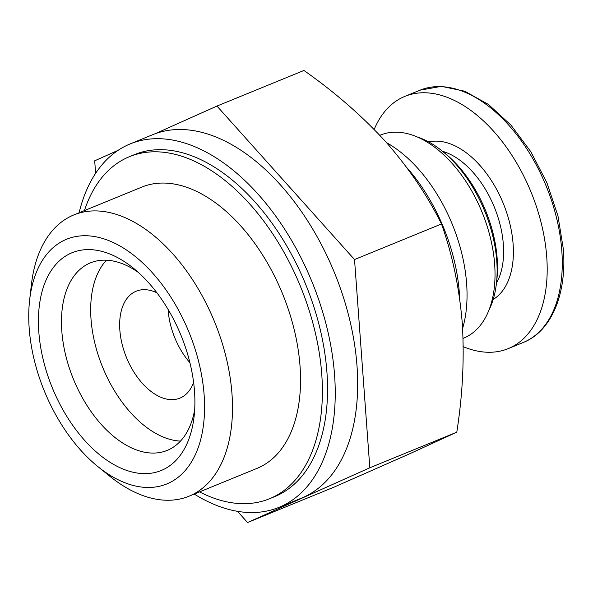 <?xml version="1.0" encoding="UTF-8"?>
<svg xmlns="http://www.w3.org/2000/svg" width="593" height="593" viewBox="0 0 593 593"><rect width="100%" height="100%" fill="white"/><g stroke="black" fill="none" stroke-linecap="round" stroke-linejoin="round"><path stroke-width="0.89" d="M386.562 142.691A124.752 73.68 67.7 0 1 466.617 283.521A124.752 73.68 67.7 0 1 462.614 328.426M379.824 135.337L380.476 135.063A109.735 64.807 67.7 0 1 494.644 264.211A109.735 64.807 67.7 0 1 463.607 338.18L463.059 338.403M417.798 137.139A105.117 62.08 67.7 0 1 442.141 151.007A105.117 62.08 67.7 0 1 496.764 260.935A105.117 62.08 67.7 0 1 496.4 283.587A105.117 62.08 67.7 0 1 488.765 310.539M442.141 151.007L444.935 153.261A100.491 59.352 67.7 0 1 497.156 258.363A100.491 59.352 67.7 0 1 496.808 280.015L496.4 283.587M374.176 129.459A136.301 80.5 67.7 0 1 404.923 96.355A136.301 80.5 67.7 0 1 546.724 256.769A136.301 80.5 67.7 0 1 508.179 348.647A136.301 80.5 67.7 0 1 463.237 346.675M216.964 106.065L303.935 70.471C334.763 92.108 362.049 115.902 385.813 141.853C408.814 168.093 427.375 195.46 441.496 223.961C452.318 254.367 459.234 287.286 462.236 322.711C464.467 358.461 462.651 394.953 456.788 432.193L408.747 454.201L334.519 486.935L247.548 522.529L369.817 467.781L354.525 259.556L216.964 106.065L155.284 133.684M406.791 167.589A136.301 80.5 67.7 0 1 459.316 292.542A136.301 80.5 67.7 0 1 459.664 298.635M204.118 394.849A132.202 78.076 67.7 0 1 97.897 466.624A132.202 78.076 67.7 0 1 29.65 299.88A132.202 78.076 67.7 0 1 118.511 245.176A132.202 78.076 67.7 0 1 204.118 394.849M124.597 469.656A117.651 69.485 67.7 0 1 38.545 315.357A117.651 69.485 67.7 0 1 133.358 268.147A117.651 69.485 67.7 0 1 194.089 416.545A117.651 69.485 67.7 0 1 124.597 469.656M29.65 299.88L31.407 284.603A151.978 89.758 67.7 0 1 73.866 214.911A151.978 89.758 67.7 0 1 231.974 393.774A151.978 89.758 67.7 0 1 188.989 496.215A151.978 89.758 67.7 0 1 109.853 476.29L97.897 466.624M73.866 214.911L141.912 187.062A151.978 89.758 67.7 0 1 300.021 365.925A151.978 89.758 67.7 0 1 257.036 468.366L188.989 496.215M84.428 210.589A184.816 109.156 67.7 0 1 129.474 156.671A184.816 109.156 67.7 0 1 321.747 374.183A184.816 109.156 67.7 0 1 269.474 498.757A184.816 109.156 67.7 0 1 199.552 491.894M129.474 156.671L134.648 154.551A184.816 109.156 67.7 0 1 326.921 372.063A184.816 109.156 67.7 0 1 274.655 496.637L269.474 498.757M79.114 212.761A196.365 115.976 67.7 0 1 130.275 143.862A196.365 115.976 67.7 0 1 334.563 374.969A196.365 115.976 67.7 0 1 279.029 507.334A196.365 115.976 67.7 0 1 194.245 494.065M130.275 143.862L152.705 134.678A196.365 115.976 67.7 0 1 356.993 365.785A196.365 115.976 67.7 0 1 301.459 498.15L279.029 507.334M237.526 511.344L247.548 522.529M118.096 150.333L94.695 160.807L95.621 173.341M441.496 223.961L354.525 259.556M456.788 432.193L369.817 467.781M194.667 409.874A101.314 59.841 67.7 0 1 167.233 450.383A101.314 59.841 67.7 0 1 135.693 449.657A101.314 59.841 67.7 0 1 65.653 355.163A101.314 59.841 67.7 0 1 90.484 262.847A101.314 59.841 67.7 0 1 138.443 272.498M180.48 441.088A101.314 59.841 67.7 0 1 164.898 437.708A101.314 59.841 67.7 0 1 98.527 356.052A101.314 59.841 67.7 0 1 106.443 260.186M193.607 382.441A57.758 34.112 67.7 0 1 179.946 398.111A57.758 34.112 67.7 0 1 161.963 397.703A57.758 34.112 67.7 0 1 122.039 343.836A57.758 34.112 67.7 0 1 136.19 291.207A57.758 34.112 67.7 0 1 156.923 292.801M189.923 362.738A57.758 34.112 67.7 0 1 168.101 309.435M442.497 151.297A78.55 46.387 67.7 0 1 503.338 244.368A78.55 46.387 67.7 0 1 496.452 283.128M428.709 141.942A85.481 50.487 67.7 0 1 513.101 243.99A85.481 50.487 67.7 0 1 493.176 299.458M561.801 250.602A136.301 80.5 67.7 0 1 523.248 342.48C551.216 331.502 566.982 294.247 563.35 249.104L557.961 215.911L546.879 182.718L530.839 151.741L510.907 125.049L488.395 104.42L464.742 91.218L441.422 86.348L420 90.188A136.301 80.5 67.7 0 1 561.801 250.602M508.179 348.647L523.248 342.48M404.923 96.355L420 90.188"/></g></svg>
